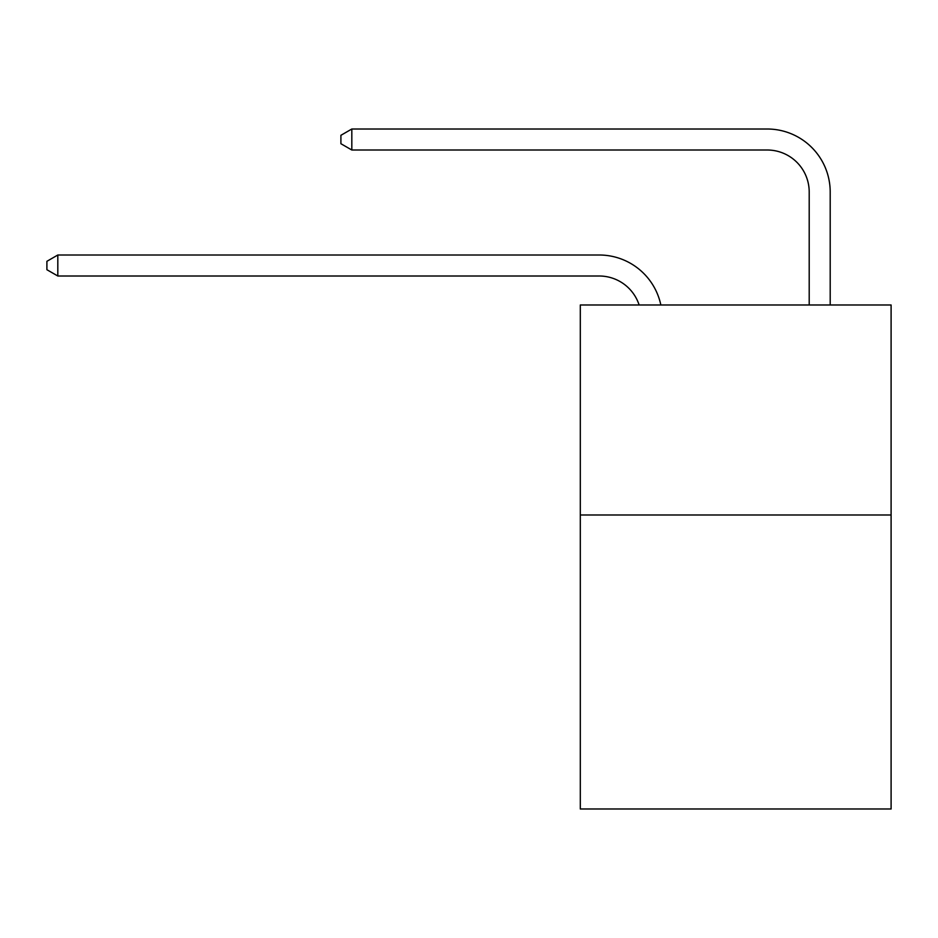 <?xml version="1.0" encoding="UTF-8"?>
<svg xmlns="http://www.w3.org/2000/svg" width="938" height="938" viewBox="0 0 938 938"><rect width="100%" height="100%" fill="white"/><g stroke="black" fill="none" stroke-linecap="round" stroke-linejoin="round"><path stroke-width="1.41" d="M891.1 514.985L891.1 808.99L580.305 808.99L580.305 304.991L891.1 304.991L891.1 514.985L580.305 514.985M639.13 304.991A41.999 41.999 -40.5 0 0 599.194 276.007L57.816 276.007L57.816 255.007L599.194 255.007A62.998 62.998 139.5 0 1 660.844 304.991M809.201 304.991L809.201 192.009A41.999 41.999 19.2 0 0 767.202 150.01L351.82 150.01L340.904 143.713L340.904 135.307L351.82 129.01L767.202 129.01A62.998 62.998 -160.8 0 1 830.2 192.009L830.2 304.991M809.201 192.009A41.999 41.999 19.2 0 0 767.202 150.01A41.999 41.999 19.2 0 1 809.201 192.009A41.999 41.999 19.2 0 0 767.202 150.01A41.999 41.999 19.2 0 1 809.201 192.009A41.999 41.999 19.2 0 0 767.202 150.01A41.999 41.999 19.2 0 1 809.201 192.009A41.999 41.999 19.2 0 0 767.202 150.01A41.999 41.999 19.2 0 1 809.201 192.009A41.999 41.999 19.2 0 0 767.202 150.01A41.999 41.999 19.2 0 1 809.201 192.009A41.999 41.999 19.2 0 0 767.202 150.01A41.999 41.999 19.2 0 1 809.201 192.009A41.999 41.999 19.2 0 0 767.202 150.01A41.999 41.999 19.2 0 1 809.201 192.009A41.999 41.999 19.2 0 0 767.202 150.01A41.999 41.999 19.2 0 1 809.201 192.009A41.999 41.999 19.2 0 0 767.202 150.01A41.999 41.999 19.2 0 1 809.201 192.009A41.999 41.999 19.2 0 0 767.202 150.01A41.999 41.999 19.2 0 1 809.201 192.009A41.999 41.999 19.2 0 0 767.202 150.01A41.999 41.999 19.2 0 1 809.201 192.009A41.999 41.999 19.2 0 0 767.202 150.01A41.999 41.999 19.2 0 1 809.201 192.009A41.999 41.999 19.2 0 0 767.202 150.01A41.999 41.999 19.2 0 1 809.201 192.009M57.816 276.007L46.9 269.71L46.9 261.315L57.816 255.007M351.82 129.01L351.82 150.01"/></g></svg>
